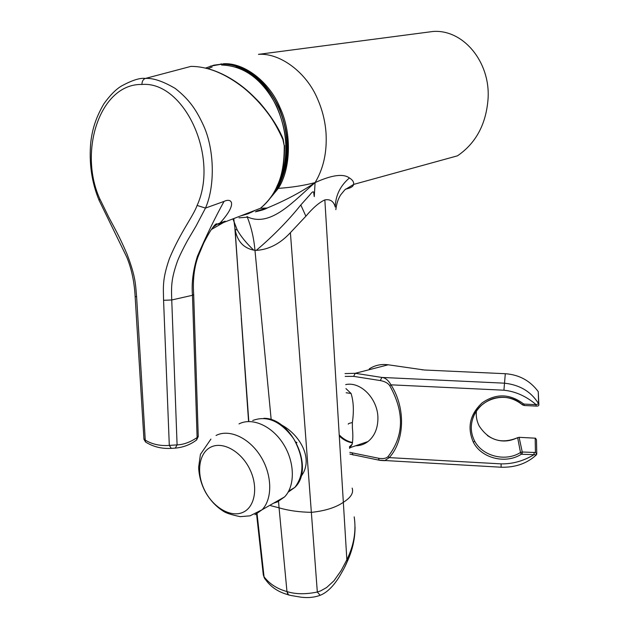 <?xml version="1.0" encoding="UTF-8"?>
<svg xmlns="http://www.w3.org/2000/svg" width="629" height="629" viewBox="0 0 629 629"><rect width="100%" height="100%" fill="white"/><g stroke="black" fill="none" stroke-linecap="round" stroke-linejoin="round"><path stroke-width="0.94" d="M536.065 406.082L524.154 405.485L524.209 404.093L523.344 403.747L522.432 404.824L524.154 405.485L522.432 404.824C513.626 397.803 504.041 395.68 493.671 398.448C490.148 399.368 486.193 401.561 481.798 405.021C477.238 409.275 474.195 413.937 472.654 419.016C470.311 426.58 470.987 433.963 474.683 441.157C482.647 456.332 505.7 462.071 520.498 452.479L517.651 437.682L519.114 437.328L535.185 438.177L519.114 437.32L517.651 437.682C501.517 444.341 488.686 440.434 479.156 425.943C476.813 421.281 475.878 416.382 476.373 411.248M505.315 373.72L505.299 373.712C519.098 374.687 530.082 380.655 538.251 391.623L538.149 391.474M349.826 452.369L378.524 458.242C383.037 459.021 386.206 458.47 388.046 456.615C404.046 435.936 404.612 412.286 389.736 385.663L390.994 384.83L503.923 390.208C515.544 391.427 526.284 396.246 536.144 404.683L536.073 406.075C537.968 406.208 538.896 405.76 538.872 404.73L538.628 403.802L536.144 404.683L524.209 404.093M523.344 403.747C509.702 393.597 495.966 393.306 482.144 402.851C469.879 414.362 466.954 427.5 473.37 442.258C481.57 458.51 505.905 464.296 521.292 454.248L520.498 452.479L522.251 452.007L535.421 452.503L536.765 454.02L536.458 454.736M389.736 385.663C387.991 383.116 384.838 381.418 380.286 380.561L381.889 377.439L504.301 383.171C519.782 384.806 531.222 391.686 538.628 403.802L538.251 391.623L538.856 404.353M388.046 456.615L389.249 457.621C404.848 440.559 405.776 407.875 390.994 384.83C388.297 380.191 385.255 377.722 381.889 377.439L355.251 373.296L388.25 364.796L424.41 370.009L505.299 373.712L503.923 390.208M378.524 458.242L379.145 460.192L379.94 460.349M380.246 460.404L384.665 460.664L389.249 457.621L501.109 463.872C512.564 464.068 523.532 461.002 534.029 454.673L536.419 454.814M352.562 442.501C347.774 441.566 343.45 439.144 339.574 435.237M339.644 436.322C343.536 439.954 347.821 442.14 352.492 442.879M355.652 445.764C360.197 445.741 364.309 444.333 367.989 441.542C374.184 436.518 377.486 429.237 377.895 419.708C378.855 399.989 361.211 381.088 345.691 384.61M348.277 424.174C348.01 423.726 349.37 423.191 352.366 422.57L352.389 427.862C353.066 434.56 352.979 440.033 352.146 444.286L349.575 448.398M346.17 392.771L351.076 393.471C353.584 401.499 354.017 411.193 352.366 422.57M345.926 388.588L351.076 393.471M278.458 500.393L279.064 507.823C288.499 510.622 299.341 512.132 311.599 512.336C325.335 510.866 336.02 507.454 343.654 502.099C350.927 497.5 353.757 492.829 352.154 488.104L352.154 488.104M305.883 216.211L300.804 204.952C286.525 222.91 269.589 239.13 256.278 250.366C268.772 249.627 280.149 243.722 290.409 232.659L305.883 216.211C312.99 207.798 319.312 202.365 324.847 199.904C330.28 198.953 333.74 201.327 335.233 207.027C335.579 195.383 340.313 185.697 349.441 177.96C352.633 179.925 354.017 182.08 353.569 184.431L353.569 184.446C353.191 186.593 350.534 188.15 345.58 189.117M300.804 204.952L309.877 194.856C312.118 191.884 313.391 191.09 313.682 192.474L314.272 196.633L315.09 182.607C331.829 174.972 343.285 173.423 349.441 177.96M267.223 201.823L278.317 188.378C291.911 187.418 304.169 185.492 315.09 182.607C323.432 168.706 327.088 152.273 326.05 133.317C325.224 121.476 322.433 110.122 317.692 99.272C306.7 72.477 280.054 52.702 258.464 54.353L433.247 31.45C463.211 29.374 490.156 61.673 488.112 98.093C486.335 123.827 476.122 143.074 457.456 155.835L353.569 184.431M433.247 31.45L424.709 32.566M256.608 211.045L267.16 208.002C284.866 200.73 300.843 192.27 315.09 182.607C293.712 200.793 271.343 227.399 247.779 217.076L247.323 217.178C251.348 227.368 253.896 238.367 254.965 250.153M256.278 250.366L253.699 250.13C246.356 243.164 240.868 236.433 237.235 229.931L232.934 218.947M247.779 217.076L247.079 216.525M238.996 217.846L247.323 217.178M246.772 216.997L247.055 216.525M252.646 211.784L250.947 212.012M269.998 198.442L277.468 188.472C290.37 164.476 290.928 137.586 279.142 107.811C265.226 79.388 246.364 64.795 222.548 64.04L213.805 65.172L205.604 68.081M271.767 195.981C287.728 176.993 291.872 142.516 280.817 113.118C269.825 83.688 245.161 63.553 222.171 64.189L213.656 65.267L205.581 68.074M210.275 66.187L222.548 64.04M241.481 215.684L248.164 213.758L255.295 210.306M284.591 145.59C284.733 174.335 276.634 195.265 260.288 208.388L260.406 208.293C268.182 201.657 273.804 194.109 277.271 185.649C282.028 175.939 284.347 162.628 284.237 145.731L282.853 139.379C278.325 129.432 273.749 121.279 269.118 114.934C261.79 104.87 253.416 95.938 243.997 88.123C225.567 73.656 207.884 66.407 190.925 66.391L191.279 66.383M217.343 224.121C216.635 223.256 215.283 224.168 213.278 226.865C210.927 230.198 210 230.961 203.725 243.053L198.379 255.83C191.593 273.505 193.677 292.595 193.669 294.466L192.482 295.292C191.405 283.317 193.048 270.313 197.42 256.27C206.186 236.001 215.055 217.713 224.042 201.406C231.417 197.75 238.061 203.151 220.087 222.965L217.343 224.121L212.744 227.564M211.383 229.499L223.641 222.454L225.182 221.164L219.969 223.067M99.343 200.895L99.044 200.179C91.661 182.339 88.901 163.021 90.765 142.233C92.109 131.603 94.633 119.596 103.934 103.738C110.279 94.948 116.294 88.948 121.963 85.741C132.452 80.119 140.236 77.697 145.315 78.46C152.847 77.847 162.793 81.157 175.161 88.398C189.746 99.791 196.539 110.397 203.552 125.58C214.725 150.017 214.961 186.899 205.479 208.081L196.106 225.945L187.505 240.522C183.086 248.62 179.76 255.437 177.52 260.988C171.316 278.537 171.19 285.833 171.748 299.978L177.087 444.892C183.644 444.624 190.32 442.171 197.105 437.54L198.237 436.101L193.685 294.757M143.915 438.783L145.252 440.111L136.611 296.857C135.455 284.599 135.958 277.601 127.042 254.147C119.361 236.189 114.101 227.297 108.746 217.139L99.893 199.055C78.067 151.581 100.003 83.421 141.902 84.459C183.92 80.866 219.458 156.535 197.105 205.447C192.954 216.761 180.547 231.873 169.405 258.605C162.266 279.3 163.336 286.62 163.571 300.3L169.303 445.395L177.087 444.892L175.31 448.115L171.292 448.359L175.31 448.115C183.322 447.376 190.414 444.664 196.594 439.978L195.784 440.583M135.109 296.102L143.947 439.301L145.558 442.014L145.252 440.111C152.171 444.318 160.191 446.079 169.303 445.395L171.292 448.359C161.779 448.933 153.201 446.818 145.558 442.014L147.32 443.068M224.042 201.406L205.479 208.081L197.105 205.447M136.611 296.857L135.133 296.416C134.323 281.713 131.524 268.591 126.736 257.064L99.044 200.179L99.893 199.055M354.19 516.865C356.344 531.104 353.899 545.398 346.854 559.755L341.162 570.574L333.944 580.819L326.64 587.517L320.633 590.883L317.323 592.023L290.409 232.659M280.927 424.654C299.451 434.049 314.461 459.099 301.008 476.428M296.463 442.855L296.935 442.596L296.062 442.093M273.654 503.137L277.373 501.918L284.583 496.894C295.276 485.942 294.907 462.205 283.412 444.066C272.027 425.841 252.103 417.098 239.004 423.907M210.723 447.172C198.788 453.045 196.091 473.032 204.535 490.085C212.806 507.218 230.497 517.809 242.723 512.431C255.075 507.304 258.574 486.838 249.713 469.037C241.033 451.15 222.54 441.039 210.723 447.172M347.53 561.005L346.854 559.755L324.847 199.904M320.9 594.995L320.153 595.309L317.323 592.023C305.6 594.444 295.481 594.287 286.966 591.559L288.522 594.94L286.966 591.559C277.185 588.886 269.542 583.956 264.046 576.777L257.064 513.704M291.078 595.514L301.11 597.196C308.116 598.053 314.461 597.424 320.145 595.301C326.718 592.73 333.008 586.708 339.023 577.225C345.966 565.416 345.73 564.763 347.562 560.926C352.57 549.785 355.063 538.455 355.047 526.945M290.771 595.443L288.326 594.892M264.809 578.924L263.307 574.953L256.561 513.979M262.773 570.212L264.062 577.343C269.369 586.016 277.334 591.787 287.94 594.657L286.966 591.559L279.064 507.823L270.784 505.692M253.699 250.13C243.454 248.03 237.267 241.182 235.128 229.577L234.232 223.012M234.2 222.54L234.153 221.715M234.884 228.319L248.817 421.516M521.292 454.248L534.029 454.673L534.092 452.652M519.114 437.328L522.251 452.007L522.172 454.028M348.828 557.915L344.558 567.35M535.421 452.503L535.185 438.177L536.474 439.632L536.765 453.698M422.633 369.868L422.051 369.797M388.864 364.891L388.25 364.796C381.308 363.853 374.978 365.213 369.254 368.893M380.286 380.561L353.64 376.37L355.251 373.296L345.038 373.579M352.161 452.943L352.798 454.861L353.608 455.026M353.64 376.37L345.203 376.394M349.472 446.81L352.146 444.286M254.957 250.153L271.185 419.692M223.326 63.773C243.848 62.295 269.338 81.589 280.015 107.598C291.958 132.813 290.913 168.91 278.317 188.378L277.468 188.472M278.191 184.077C288.97 159.821 288.397 133.757 276.461 105.869C262.521 79.427 244.241 65.809 221.628 65.023M283.121 138.923L284.237 145.731M205.659 68.089C217.477 70.983 229.2 76.746 240.821 85.371C245.562 89.019 249.815 92.345 259.651 102.621C270.36 115.044 278.144 127.05 282.995 138.632L282.853 139.379M190.925 66.391L145.315 78.46C143.176 79.27 142.036 81.275 141.902 84.459M198.379 255.83L197.42 256.27M198.269 436.534L196.594 439.978L197.105 437.54L192.482 295.292L171.748 299.97M171.748 299.978L163.571 300.3M288.113 492.185L294.883 487.365C304.672 474.321 304.279 458.124 293.688 438.783C280.864 421.241 267.207 415.14 252.716 420.494M254.942 514.758L262.112 509.734C272.75 498.742 272.231 474.698 260.603 456.237C249.084 437.69 229.082 428.679 216.038 435.48M290.307 595.349L287.94 594.657M501.109 463.872L501.085 467.221M474.683 441.157L473.37 442.258M535.185 438.154L535.766 438.342M487.357 435.527C497.107 442.045 507.202 442.745 517.659 437.635M473.7 416.194L472.654 419.016C478.182 398.739 506.408 389.901 522.44 404.809M349.936 454.107L379.145 460.192L501.038 467.221C515.214 467.606 526.929 463.542 536.175 455.034L536.765 454.02M350.408 447.549L367.989 441.542M349.512 447.455L350.416 447.549M267.16 208.002L267.254 208.034C264.77 209.182 264.487 209.669 255.374 211.824M251.191 212.492L249.194 212.696M267.136 208.01L260.367 208.325M277.46 185.744C300.3 147.398 275.848 77.139 235.859 67.091M217.736 223.94C217.705 224.561 219.67 224.066 223.649 222.454L260.406 208.293M353.569 184.454L344.857 189.785L340.651 194.911C338.095 198.992 336.491 203.906 335.847 209.661M263.803 418.316C291.4 417.758 315.074 468.479 294.883 487.365L288.735 491.052M210.927 439.089L200.423 454.397L198.646 467.205C198.984 476.059 201.327 484.495 205.675 492.499C210.267 500.377 216.109 506.581 223.185 511.102C225.607 512.934 231.291 514.789 240.239 516.661L250.067 515.827L262.112 509.734L284.583 496.894M234.216 222.957L233.807 218.617M207.869 68.647L212.162 66.996M220.551 64.127L221.432 63.859M237.235 229.931L235.128 229.577M241.269 318.172L248.581 421.524M235.112 229.514L240.254 303.658"/></g></svg>
